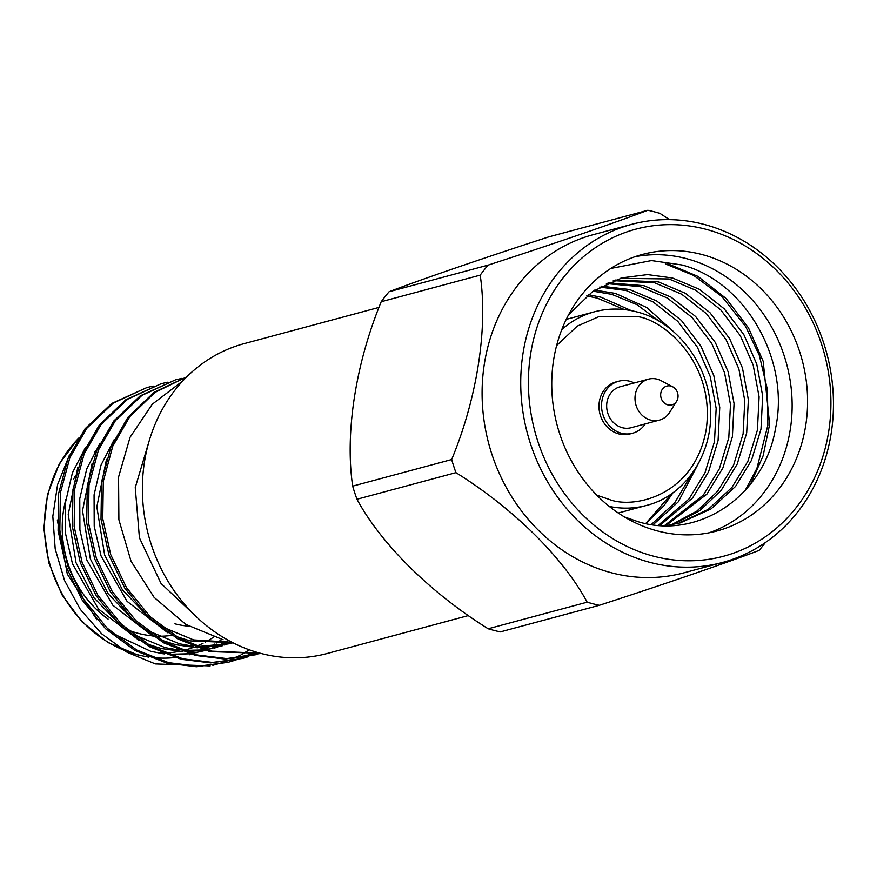 <?xml version="1.0" encoding="UTF-8"?>
<svg xmlns="http://www.w3.org/2000/svg" width="877" height="877" viewBox="0 0 877 877"><rect width="100%" height="100%" fill="white"/><g stroke="black" fill="none" stroke-linecap="round" stroke-linejoin="round"><path stroke-width="1.32" d="M379.05 307.388L244.047 343.663A160.392 141.964 75 0 0 142.666 498.87A160.392 141.964 75 0 0 261.653 653.606A160.392 141.964 75 0 0 327.274 653.475L468.504 615.522M174.94 623.832A103.113 91.263 75 0 0 188.84 626.211M171.749 635.354A103.113 91.263 -105 0 1 158.057 636.187M151.699 635.792A103.113 91.263 -105 0 1 138.895 633.523A103.113 91.263 -105 0 1 127.439 629.741M196.547 616.959L161.028 583.435L139.421 537.842L135.255 487.557L149.222 440.758M164.635 653.946L150.932 651.392L113.319 633.742M96.876 619.721L67.31 574.106L57.334 520.006M153.168 386.077L146.832 387.568L113.319 403.069L86.812 428.283L69.853 457.717L60.392 492.852L59.833 530.256L67.77 566.082L83.6 599.188L107.279 628.272L136.713 650.043L168.658 662.672L198.158 666.268L228.294 662.267L234.532 660.403M146.832 387.568L111.587 403.541L85.08 428.754L68.121 458.189L58.66 493.312L58.09 530.728L66.027 566.542L81.868 599.649L105.547 628.732L134.981 650.504L166.926 663.144L196.415 666.739L228.294 662.267M186.691 376.913L154.933 392.447L129.73 416.75L112.771 446.185L103.311 481.32L102.752 518.735L110.688 554.549L126.518 587.656L150.197 616.739L179.632 638.511L211.576 651.14L259.976 653.168M186.746 376.858L153.968 392.381L127.998 417.222L111.039 446.656L101.579 481.78L101.008 519.195L108.956 555.02L124.786 588.127L148.465 617.211L177.899 638.971L209.844 651.611L260.337 653.266M181.78 378.382L175.444 379.884L141.931 395.384L115.424 420.598L98.465 450.033L89.005 485.156L88.445 522.571L96.382 558.397L112.212 591.504L135.891 620.587L165.325 642.348L197.27 654.987L226.77 658.583L260.929 653.42M175.444 379.884L140.199 395.856L113.692 421.07L96.733 450.493L87.272 485.628L86.702 523.043L94.65 558.857L110.48 591.964L134.159 621.048L163.593 642.819L195.538 655.448L225.027 659.055L256.906 654.582M167.474 382.229L161.138 383.731L127.625 399.232L101.118 424.446L84.159 453.88L74.698 489.004L74.139 526.419L82.076 562.234L97.906 595.34L121.585 624.424L151.019 646.196L182.964 658.835L212.464 662.431L242.6 658.419L248.838 656.555M161.138 383.731L125.893 399.693L99.386 424.906L82.427 454.341L72.966 489.476L72.396 526.88L80.333 562.705L96.174 595.812L119.853 624.895L149.287 646.667L181.232 659.296L210.721 662.891L242.6 658.419M235.387 660.118L241.515 657.849M242.359 657.509L248.377 654.834M249.2 654.439L254.637 651.611M210.151 665.906L155.372 663.922L127.022 652.225L101.535 633.698L80.278 609.329L64.536 580.508L55.207 548.991L52.817 516.356L57.575 484.63L69.184 455.689M182.822 380.903L152.258 404.242L130.07 437.272L118.559 477.055L118.888 519.754L131.046 561.247L154.122 597.38L185.902 624.457L223.164 639.761M667.068 263.418L697.884 276.365L726.057 298.465L748.487 327.888L763.187 361.302L769.633 424.391L763.1 455.897L750.515 484.159M665.336 263.889L693.685 275.422L721.87 296.492L745.702 326.606L759.372 355.503L767.496 389.991L767.857 425.29L756.939 468.329L745.198 490.418M701.096 254.286A143.214 126.748 -105 0 1 807.333 392.436A143.214 126.748 -105 0 1 716.827 531.023A143.214 126.748 -105 0 1 658.232 531.144A143.214 126.748 -105 0 1 551.995 392.984A143.214 126.748 -105 0 1 642.512 254.407A143.214 126.748 -105 0 1 701.096 254.286M709.022 532.821A143.214 126.748 75 0 0 791.569 392.107A143.214 126.748 75 0 0 685.65 258.43A143.214 126.748 75 0 0 634.86 256.753M610.798 268.45L651.49 260.568L682.032 264.986C745.976 281.747 790.133 360.568 775.608 428.053C764.229 496.645 697.851 540.243 637.952 521.672L624.336 516.893M654.33 556.391A169.327 149.868 -105 0 1 530.552 354.461A169.327 149.868 -105 0 1 705.009 229.04A169.327 149.868 -105 0 1 828.787 430.969A169.327 149.868 -105 0 1 654.33 556.391M703.288 224.194A175.06 154.933 75 0 0 631.67 224.348A175.06 154.933 75 0 0 521.037 393.74A175.06 154.933 75 0 0 650.898 562.617A175.06 154.933 75 0 0 722.505 562.464A175.06 154.933 75 0 0 833.15 393.071A175.06 154.933 75 0 0 703.288 224.194M631.67 224.348L593.049 234.718A175.06 154.933 75 0 0 482.405 404.122A175.06 154.933 75 0 0 612.267 572.999A175.06 154.933 75 0 0 683.885 572.845L722.505 562.464M455.941 472.659L356.961 499.254C381.199 544.091 430.256 592.655 488.182 628.776A202.839 179.522 -105 0 0 494.233 630.453A202.839 179.522 -105 0 0 500.328 631.9L599.32 605.305A202.839 179.522 -105 0 1 593.225 603.858A202.839 179.522 -105 0 1 587.162 602.181C563.33 557.761 513.418 508.364 455.941 472.659A202.839 179.522 -105 0 1 451.655 459.548C477.11 398.202 488.083 327.888 480.201 275.137A202.839 179.522 -105 0 1 488.072 265.139C553.99 243.751 614.985 222.802 647.84 210.261A202.839 179.522 -105 0 1 653.935 211.708A202.839 179.522 -105 0 1 659.986 213.385L669.469 219.645M645.275 423.898A26.924 23.832 -105 0 1 632.569 433.249A26.924 23.832 -105 0 1 621.563 433.271A26.924 23.832 -105 0 1 601.589 407.29A26.924 23.832 -105 0 1 618.603 381.243A26.924 23.832 -105 0 1 629.62 381.221A26.924 23.832 -105 0 1 634.279 382.964M618.603 381.243L616.027 381.933A26.924 23.832 75 0 0 599.013 407.991A26.924 23.832 75 0 0 618.987 433.962A26.924 23.832 75 0 0 629.993 433.94L632.569 433.249M356.961 499.254A202.839 179.522 -105 0 1 352.664 486.143L451.655 459.548M480.201 275.137L381.221 301.732C355.667 363.67 344.858 432.799 352.664 486.143M381.221 301.732A202.839 179.522 -105 0 1 389.081 291.734L488.072 265.139M647.84 210.261L548.849 236.856C482.416 258.43 422.44 279.029 389.081 291.734M676.595 401.337L669.655 412.376A21.191 18.757 -105 0 1 659.416 420.105A21.191 18.757 -105 0 1 650.745 420.116A21.191 18.757 -105 0 1 635.025 399.671A21.191 18.757 -105 0 1 648.421 379.16A21.191 18.757 -105 0 1 657.081 379.149A21.191 18.757 -105 0 1 661.148 380.717L672.692 386.79A9.735 8.617 -105 0 1 676.595 401.337A9.735 8.617 -105 0 1 667.912 404.9A9.735 8.617 -105 0 1 660.787 393.28A9.735 8.617 -105 0 1 670.828 386.066A9.735 8.617 -105 0 1 672.692 386.79M659.416 420.105L631.089 427.713A21.191 18.757 -105 0 1 622.418 427.735A21.191 18.757 -105 0 1 606.698 407.279A21.191 18.757 -105 0 1 620.094 386.768L648.421 379.16M645.856 523.558L663.999 505.656L673.076 492.666M631.374 310.655L601.019 297.215L588.281 294.672M653.124 524.753L678.305 501.819L699.923 460.611M674.369 332.394L646.766 307.52L615.325 293.378L594.716 290.101M659.899 525.422L692.611 497.972L708.572 471.815L718.077 440.616L719.754 407.41L713.834 375.641L700.975 346.262L681.341 320.379L656.643 300.921L629.631 289.531L601.326 286.154M665.851 525.641L706.917 494.124L722.889 467.967L732.383 436.779L734.06 403.573L728.14 371.804L715.281 342.414L695.647 316.531L670.949 297.084L643.937 285.694L608.09 282.8M669.896 525.608L671.289 525.159M673.043 524.567L699.769 510.666L721.223 490.287L737.195 464.13L746.689 432.931L748.366 399.726L742.446 367.956L729.587 338.566L709.953 312.683L685.266 293.236L658.243 281.846L615.018 280.037M666.246 525.641L680.267 522.9L711.039 508.923L735.529 486.439L751.501 460.282L760.995 429.083L762.672 395.889L756.752 364.108L743.893 334.729L724.259 308.847L699.572 289.388L672.549 277.998L647.555 274.589L622.1 277.834L592.731 291.427L568.559 314.821M645.735 523.536L671.585 493.729M624.49 309.592L597.434 298.18L586.702 295.922M651.348 524.512L674.731 502.773L691.964 473.679M660.118 321.892L636.845 304.615L611.74 294.332L593.093 291.186M658.265 525.301L689.037 498.936L704.998 472.78L714.492 441.58L716.169 408.375L710.26 376.606L697.401 347.215L677.768 321.333L653.069 301.885L626.046 290.495L599.66 287.075M664.481 525.619L703.343 495.088L719.304 468.932L728.798 437.733L730.475 404.538L724.566 372.758L711.707 343.378L692.074 317.496L667.375 298.037L640.353 286.647L606.391 283.589M671.212 524.906L696.93 511.083L717.649 491.241L733.611 465.084L743.115 433.896L744.781 400.69L738.872 368.921L726.013 339.531L706.38 313.648L681.681 294.201L654.67 282.811L613.275 280.673M678.469 523.372L708.232 509.373L731.955 487.404L747.917 461.247L757.421 430.048L759.098 396.842L753.179 365.073L740.32 335.683L720.686 309.8L695.987 290.353L668.976 278.963L620.313 278.327M599.32 605.305C665.654 583.764 726.441 562.87 759.087 550.416A202.839 179.522 -105 0 0 765.336 542.6M488.182 628.776L587.162 602.181M249.43 649.857L241.12 654.735M240.243 655.196L233.688 658.364M232.745 658.78L225.323 661.697M224.172 662.091L212.837 665.314M227.527 640.659L223.416 642.984M221.749 643.85L216.718 646.239M215.029 646.974L207.038 649.923M205.437 650.427L191.844 653.508M189.607 653.825L168.581 654.341M108.09 619.063A103.113 91.263 -105 0 1 65.83 499.484M73.515 479.324A103.113 91.263 -105 0 1 75.597 475.466M94.475 452.115A103.113 91.263 -105 0 1 96.919 450.044M85.639 447.193L72.429 472.769L65.457 502.543L65.6 533.841L72.462 563.736L98.454 609.011L139.388 640.616M147.325 644.069L161.445 648.563L182.942 651.622M186.22 651.699L204.681 650.219M99.945 443.345L86.735 468.921L79.763 498.695L79.906 530.004L86.779 559.888L112.76 605.174L153.694 636.768M161.631 640.221L175.751 644.716L197.248 647.785M200.526 647.862L231.868 643.367L197.062 646.601M114.251 439.509L101.041 465.073L94.069 494.858L94.212 526.156L101.085 556.04L127.066 601.326L168 632.931M175.937 636.384L190.057 640.879L232.69 642.633M162.497 653.672L164.58 653.924M168.45 654.297L189.421 653.771M191.679 653.464L205.448 650.438M210.348 648.87L215.567 646.897M217.288 646.174L222.407 643.806M224.095 642.951L228.097 640.758M77.867 467.079L68.22 514.547L76.047 562.771L93.938 597.708L121.508 626.463M132.986 634.268L165.019 647.599L178.886 650.087M182.756 650.449L203.727 649.923M205.985 649.616L222.89 645.625M224.644 645.033L229.873 643.06M92.173 463.231L82.526 510.699L90.353 558.923L108.244 593.861L135.814 622.615M147.292 630.431L179.325 643.762L193.192 646.239M106.479 459.384L96.832 506.862L104.659 555.086L122.55 590.013L150.12 618.778M161.598 626.584L193.631 639.914L232.01 642.282M561.784 329.577A100.252 88.73 -105 0 1 594.431 311.806C608.156 308.189 622.023 308.156 636 311.708C676.32 321.081 709.767 364.657 710.534 410.611C712.738 454.944 684.619 496.02 646.448 505.437A100.252 88.73 -105 0 1 609.296 506.424M556.61 345.582L577.263 326.112L599.484 316.389L637.151 316.564C662.069 319.14 715.588 361.368 706.248 429.291C694.65 496.623 632.646 509.219 608.868 499.298L596.798 495.176M78.086 438.807A125.904 111.423 75 0 0 49.594 563.209A125.904 111.423 75 0 0 138.062 654.856A125.904 111.423 75 0 0 148.246 656.939M152.521 657.509A125.904 111.423 75 0 0 174.819 657.531M196.36 652.652A125.904 111.423 75 0 0 201.48 650.712M204.823 649.265A125.904 111.423 75 0 0 208.222 647.643M209.888 646.788A125.904 111.423 75 0 0 214.832 644.014M216.455 643.016A125.904 111.423 75 0 0 221.278 639.815M213.582 637.151A120.171 106.358 -105 0 1 205.262 642.117M203.047 643.258A120.171 106.358 -105 0 1 196.273 646.305M193.05 647.533A120.171 106.358 -105 0 1 183.238 650.482M179.04 651.403A120.171 106.358 -105 0 1 165.271 653.036M162.607 653.124A120.171 106.358 -105 0 1 158.923 653.124M78.481 438.182L59.329 463.78L47.468 494.661L43.85 528.491L48.772 562.716L61.883 594.694L82.153 622.001L108.014 642.556L137.492 654.867L148.619 657.103M594.431 311.806L566.235 319.381M646.448 505.437L618.263 513.012M191.219 654.297L189.564 654.746M213.988 648.169L217.562 647.204"/></g></svg>
